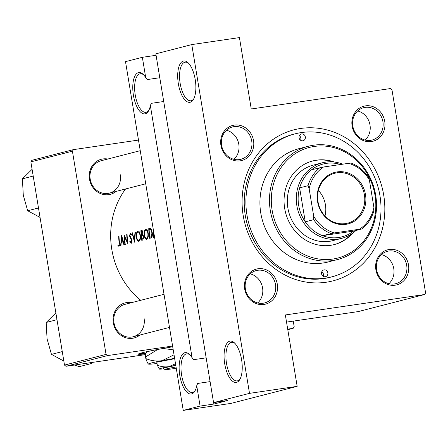 <?xml version="1.0" encoding="UTF-8"?>
<svg xmlns="http://www.w3.org/2000/svg" width="448" height="448" viewBox="0 0 448 448"><rect width="100%" height="100%" fill="white"/><g stroke="black" fill="none" stroke-linecap="round" stroke-linejoin="round"><path stroke-width="0.67" d="M163.722 101.511L151.256 103.342L150.354 105.638A20.894 8.658 81.6 0 1 148.462 111.059A20.894 8.658 81.6 0 1 133.437 95.39A20.894 8.658 81.6 0 1 143.058 74.245A20.894 8.658 81.6 0 1 145.718 77.633L147.319 79.559L159.785 77.728M143.651 74.838A19.499 8.081 -98.4 0 0 140.28 73.746A19.499 8.081 -98.4 0 0 135.251 95.066A19.499 8.081 -98.4 0 0 145.947 112.336A19.499 8.081 -98.4 0 0 148.859 110.32M178.36 83.832A20.894 8.658 81.6 0 1 187.981 62.686A20.894 8.658 81.6 0 1 195.205 79.492A20.894 8.658 81.6 0 1 193.385 99.495A20.894 8.658 81.6 0 1 178.36 83.832M188.574 63.274A19.499 8.081 -98.4 0 0 185.203 62.182A19.499 8.081 -98.4 0 0 180.174 83.502A19.499 8.081 -98.4 0 0 190.87 100.772A19.499 8.081 -98.4 0 0 193.788 98.756M210.095 381.623L197.63 383.454L196.728 385.75A20.894 8.658 81.6 0 1 194.835 391.171A20.894 8.658 81.6 0 1 179.805 375.502A20.894 8.658 81.6 0 1 189.431 354.357A20.894 8.658 81.6 0 1 192.091 357.745L193.693 359.671L206.158 357.84M190.025 354.95A19.499 8.081 -98.4 0 0 186.654 353.858A19.499 8.081 -98.4 0 0 181.625 375.178A19.499 8.081 -98.4 0 0 192.315 392.448A19.499 8.081 -98.4 0 0 195.233 390.432M224.734 363.944A20.894 8.658 81.6 0 1 234.354 342.798A20.894 8.658 81.6 0 1 241.578 359.604A20.894 8.658 81.6 0 1 239.758 379.607A20.894 8.658 81.6 0 1 224.734 363.944M234.948 343.386A19.499 8.081 -98.4 0 0 231.577 342.294A19.499 8.081 -98.4 0 0 226.548 363.614A19.499 8.081 -98.4 0 0 237.244 380.884A19.499 8.081 -98.4 0 0 240.156 378.868M244.692 288.999A18.11 16.464 -104.4 0 1 258.042 268.755A18.11 16.464 -104.4 0 1 277.306 284.211A18.11 16.464 -104.4 0 1 263.956 304.455A18.11 16.464 -104.4 0 1 244.692 288.999M275.492 284.542A16.716 15.198 75.6 0 0 256.273 270.564A16.716 15.198 75.6 0 0 245.386 288.96A16.716 15.198 75.6 0 0 264.606 302.938A16.716 15.198 75.6 0 0 275.492 284.542M220.92 145.37A18.11 16.464 -104.4 0 1 234.27 125.126A18.11 16.464 -104.4 0 1 253.529 140.582A18.11 16.464 -104.4 0 1 240.178 160.826A18.11 16.464 -104.4 0 1 220.92 145.37M251.714 140.913A16.716 15.198 75.6 0 0 232.495 126.935A16.716 15.198 75.6 0 0 221.609 145.331A16.716 15.198 75.6 0 0 240.828 159.309A16.716 15.198 75.6 0 0 251.714 140.913M352.111 126.112A18.11 16.464 -104.4 0 1 365.462 105.868A18.11 16.464 -104.4 0 1 384.726 121.324A18.11 16.464 -104.4 0 1 371.375 141.568A18.11 16.464 -104.4 0 1 352.111 126.112M382.906 121.654A16.716 15.198 75.6 0 0 363.692 107.677A16.716 15.198 75.6 0 0 352.806 126.073A16.716 15.198 75.6 0 0 372.025 140.05A16.716 15.198 75.6 0 0 382.906 121.654M375.889 269.735A18.11 16.464 -104.4 0 1 389.239 249.491A18.11 16.464 -104.4 0 1 408.503 264.947A18.11 16.464 -104.4 0 1 395.153 285.191A18.11 16.464 -104.4 0 1 375.889 269.735M406.683 265.278A16.716 15.198 75.6 0 0 387.47 251.3A16.716 15.198 75.6 0 0 376.583 269.696A16.716 15.198 75.6 0 0 395.802 283.674A16.716 15.198 75.6 0 0 406.683 265.278M365.142 140.067A16.716 15.198 75.6 0 0 369.992 124.975A16.716 15.198 75.6 0 0 357.655 110.975M233.946 159.331A16.716 15.198 75.6 0 0 238.795 144.239A16.716 15.198 75.6 0 0 226.458 130.239M257.723 302.954A16.716 15.198 75.6 0 0 262.573 287.862A16.716 15.198 75.6 0 0 250.236 273.868M388.92 283.696A16.716 15.198 75.6 0 0 393.77 268.604A16.716 15.198 75.6 0 0 381.433 254.604M139.894 335.031A18.11 16.464 -104.4 0 1 113.288 322.818A18.11 16.464 -104.4 0 1 131.561 302.658M164.024 294.302L124.863 304.382A16.716 15.198 75.6 0 0 113.982 322.778A16.716 15.198 75.6 0 0 133.196 336.756A16.716 15.198 75.6 0 0 144.082 318.36M116.116 191.408A18.11 16.464 -104.4 0 1 89.51 179.189A18.11 16.464 -104.4 0 1 107.783 159.034M140.246 150.679L101.091 160.754A16.716 15.198 75.6 0 0 90.205 179.15A16.716 15.198 75.6 0 0 109.418 193.127A16.716 15.198 75.6 0 0 120.305 174.731M243.214 215.656A78.002 70.924 -104.4 0 1 300.726 128.453A78.002 70.924 -104.4 0 1 383.695 195.031A78.002 70.924 -104.4 0 1 326.183 282.24A78.002 70.924 -104.4 0 1 243.214 215.656M295.053 133.851L293.373 134.282A73.825 67.122 75.6 0 0 245.297 215.538A73.825 67.122 75.6 0 0 330.17 277.273L331.856 276.842A73.825 67.122 75.6 0 0 379.271 192.086A73.825 67.122 75.6 0 0 301.409 132.569A73.825 67.122 75.6 0 0 295.053 133.851A73.825 67.122 75.6 0 0 247.638 218.607A73.825 67.122 75.6 0 0 325.5 278.118A73.825 67.122 75.6 0 0 331.856 276.842M172.71 346.769A41.787 1.674 170.6 0 0 141.943 352.834A41.787 1.674 170.6 0 0 138.348 354.133A41.787 1.674 170.6 0 0 145.841 353.864M138.874 353.763A41.787 1.674 170.6 0 0 145.958 353.293M125.546 188.978A78.002 70.924 75.6 0 0 111.81 249.474A78.002 70.924 75.6 0 0 140.728 300.3M118.664 236.337A78.002 70.924 75.6 0 0 119.129 242.822L118.894 245.454L118.02 244.782L117.908 245.577L119.017 246.445L119.493 242.827A78.002 70.924 -104.4 0 1 119.017 236.247L118.664 236.337L119.017 236.286M118.86 245.459L119.633 245.347L118.619 245.381M124.936 244.67L125.289 244.574A78.002 70.924 -104.4 0 1 124.505 236.958L127.96 243.891A78.002 70.924 -104.4 0 1 127.081 234.175L126.728 234.265A78.002 70.924 75.6 0 0 127.327 241.926L124.057 234.954A78.002 70.924 75.6 0 0 124.936 244.67M132.02 232.904L134.562 242.189L135.397 232.03L135.016 232.131L134.31 240.139L132.395 232.803L132.02 232.904L132.406 232.842M140.89 230.619A78.002 70.924 75.6 0 0 141.77 240.335L142.834 240.061L143.724 236.998L142.716 234.713L143.018 232.523L141.798 230.395L140.89 230.619L142.218 230.423M149.632 238.314L150.853 238C152.079 237.653 152.555 235.906 152.292 232.764L150.802 228.424L148.753 228.598A78.002 70.924 75.6 0 0 149.632 238.314M149.929 228.312L150.248 228.29M153.731 232.126L153.362 237.35L153.748 237.255L154.034 233.979M146.037 229.062L145.846 229.09C144.57 229.734 143.993 231.633 144.116 234.786C144.57 237.854 145.466 239.355 146.804 239.294C147.991 238.694 148.467 236.818 148.249 233.677C147.902 230.558 147.101 229.029 145.846 229.09L145.975 229.068M138.174 231.084L137.984 231.112C136.707 231.756 136.13 233.654 136.254 236.813C136.707 239.876 137.603 241.377 138.942 241.321C140.129 240.716 140.61 238.846 140.386 235.698C140.039 232.579 139.238 231.05 137.984 231.112L138.113 231.09M130.407 234.08L131.236 235.133L131.522 234.45L130.407 233.061L129.539 235.598L129.858 237.026L131.723 240.458L131.169 242.295L130.094 240.906L129.825 241.483L131.309 243.281L132.076 240.38L129.892 235.463L130.407 234.08L131.326 233.94L130.452 234.069M121.638 235.575L120.602 245.784L120.988 245.683L121.184 242.435L122.965 241.976L123.95 244.922L124.331 244.821L121.638 235.575M213.567 402.606L155.831 53.838L191.772 44.587L249.508 393.355L213.567 402.606L227.366 400.579L213.886 404.046L200.094 406.073L183.243 410.407L125.507 61.645L142.352 57.305L145.718 77.633M183.243 410.407L230.905 403.413L297.17 386.355L285.348 314.955L424.575 294.515L358.31 311.573L286.535 322.106M31.881 160.317L73.438 149.626L72.414 151.183L30.856 161.874L31.881 160.317M138.488 140.073L73.438 149.626M172.586 346.041L107.537 355.589L65.979 366.285L64.501 365.098L30.856 161.874M64.501 365.098L106.053 354.402L72.414 151.183M287.795 329.717L293.166 328.334L287.7 329.14M145.74 354.575L65.979 366.285M293.166 328.334L294.196 326.777L293.255 321.121M106.053 354.402L107.537 355.589M424.575 294.515L425.6 292.958L391.955 89.74L390.477 88.553L251.255 108.993L239.434 37.593L191.772 44.587M196.728 385.75L200.094 406.073M150.354 105.638L192.091 357.745M297.17 386.355L249.508 393.355M156.072 55.294L142.352 57.305M213.646 402.595L213.886 404.046M150.578 228.329L148.753 228.598M152.006 236.914L149.845 237.233A78.002 70.924 -104.4 0 1 149.145 229.51L151.413 229.118M149.419 229.438L150.64 229.404L151.939 232.854L151.385 236.583L149.845 237.233M151.491 229.275L150.64 229.404M152.292 232.803L151.939 232.854M152.146 236.471L151.385 236.583M144.474 234.735L144.116 234.786M145.897 230.093C146.927 230.031 147.594 231.258 147.896 233.766C148.058 236.342 147.644 237.854 146.647 238.314C145.566 238.386 144.844 237.177 144.469 234.696C144.374 232.126 144.85 230.591 145.897 230.093L147.23 229.891M148.249 233.716L147.896 233.766M147.23 229.897L146.042 230.07M147.84 238.134L146.535 238.33L147.84 238.14M141.758 231.409L142.666 232.63L141.478 234.657A78.002 70.924 -104.4 0 1 141.282 231.532L141.954 231.381M143.024 232.579L142.666 232.63M142.834 234.433L141.714 234.595M142.822 234.461L141.478 234.657M141.568 235.654L142.548 235.519L143.371 237.087L142.486 239.126L141.982 239.254A78.002 70.924 -104.4 0 1 141.568 235.654M141.803 235.598L143.321 235.407M143.73 237.037L143.371 237.087M143.651 238.952L142.486 239.126M143.64 239.014L141.982 239.254M136.612 236.757L136.254 236.813M138.034 232.114C139.065 232.058 139.731 233.279 140.034 235.788C140.196 238.364 139.782 239.876 138.785 240.335C137.704 240.408 136.982 239.204 136.606 236.718C136.511 234.153 136.987 232.618 138.034 232.114L138.18 232.092M140.386 235.738L140.034 235.788M139.978 240.162L138.673 240.352L139.978 240.162M134.686 240.083L134.31 240.139M135.391 232.075L135.016 232.131M130.301 241.41L129.825 241.483M132.026 242.166L131.169 242.295M132.082 240.408L131.723 240.458M131.897 239.484L131.477 239.546M130.424 236.942L129.858 237.026M129.898 235.542L129.539 235.598M127.686 241.87L127.327 241.926M127.081 234.214L126.728 234.265M124.953 236.897L124.505 236.958M123.362 241.914L122.965 241.976M121.694 237.49L122.674 241.03L121.268 241.388L121.694 237.49L122.086 237.429M123.071 240.968L122.674 241.03M123.116 241.119L121.268 241.388M118.77 245.454L117.908 245.577M325.276 276.746A3.483 3.164 75.6 0 0 325.573 276.685A3.483 3.164 75.6 0 0 327.813 272.686A3.483 3.164 75.6 0 0 324.139 269.881A3.483 3.164 75.6 0 0 323.837 269.942A3.483 3.164 75.6 0 0 321.602 273.941A3.483 3.164 75.6 0 0 325.276 276.746M321.871 271.594A3.483 3.164 -104.4 0 1 323.053 276.186M302.77 140.812A3.483 3.164 75.6 0 0 303.072 140.75A3.483 3.164 75.6 0 0 305.306 136.752A3.483 3.164 75.6 0 0 301.633 133.946A3.483 3.164 75.6 0 0 301.336 134.002A3.483 3.164 75.6 0 0 299.096 138.001A3.483 3.164 75.6 0 0 302.77 140.812M299.365 135.66A3.483 3.164 -104.4 0 1 300.546 140.252M334.432 162.036A43.182 39.262 75.6 0 0 316.518 160.177A43.182 39.262 75.6 0 0 312.799 160.927A43.182 39.262 75.6 0 0 285.068 210.498A43.182 39.262 75.6 0 0 330.607 245.308A43.182 39.262 75.6 0 0 334.326 244.563A43.182 39.262 75.6 0 0 352.727 233.145M334.046 244.63A43.182 39.262 75.6 0 0 351.585 233.94M333.038 161.896A43.182 39.262 75.6 0 0 315.952 160.322A43.182 39.262 75.6 0 0 312.519 161M314.244 146.446A57.109 51.923 75.6 0 0 272.138 210.291A57.109 51.923 75.6 0 0 332.881 259.039A57.109 51.923 75.6 0 0 374.987 195.194A57.109 51.923 75.6 0 0 314.244 146.446M332.55 260.557A58.503 53.194 -104.4 0 1 270.844 213.394A58.503 53.194 -104.4 0 1 308.42 146.233A58.503 53.194 -104.4 0 1 313.454 145.219A58.503 53.194 -104.4 0 1 375.161 192.382A58.503 53.194 -104.4 0 1 337.585 259.543A58.503 53.194 -104.4 0 1 332.55 260.557M308.42 146.233L298.872 148.691A58.503 53.194 75.6 0 0 261.296 215.852A58.503 53.194 75.6 0 0 323.002 263.015A58.503 53.194 75.6 0 0 328.037 262.002L337.585 259.543M355.964 230.479A39.004 35.459 -104.4 0 1 341.706 238.347L332.724 240.66A39.004 35.459 -104.4 0 1 329.364 241.338A39.004 35.459 -104.4 0 1 288.232 209.894A39.004 35.459 -104.4 0 1 313.281 165.116A39.004 35.459 -104.4 0 1 316.635 164.444M38.489 207.973L27.681 210.75L23.29 195.244L22.4 178.842L31.954 169.462M39.878 217.325L27.681 210.75M33.202 176.058L22.4 178.842M90.362 362.706L91.571 363.479L79.346 366.626L74.407 365.047M62.266 351.596L51.458 354.379L47.068 338.873L46.178 322.465L55.731 313.085M63.655 360.954L51.458 354.379M91.571 363.479L93.184 362.292M56.98 319.687L46.178 322.465M337.193 171.892A26.606 24.192 -104.4 0 1 365.49 194.6A26.606 24.192 -104.4 0 1 345.873 224.347A26.606 24.192 -104.4 0 1 317.576 201.634A26.606 24.192 -104.4 0 1 337.193 171.892M345.402 223.608A25.771 23.43 75.6 0 0 347.62 223.16A25.771 23.43 75.6 0 0 364.168 193.575A25.771 23.43 75.6 0 0 336.991 172.805A25.771 23.43 75.6 0 0 334.774 173.247A25.771 23.43 75.6 0 0 318.22 202.832A25.771 23.43 75.6 0 0 345.402 223.608M325.002 216.003A25.771 23.43 75.6 0 0 318.422 190.434M340.592 164.5A37.61 34.194 75.6 0 0 326.413 163.358A37.61 34.194 75.6 0 0 311.578 169.753A37.61 34.194 75.6 0 0 299.634 187.869A37.61 34.194 75.6 0 0 305.256 221.833A37.61 34.194 75.6 0 0 322.487 235.665A37.61 34.194 75.6 0 0 338.688 237.507A37.61 34.194 75.6 0 0 353.517 231.106L361.939 228.939L359.531 229.23A36.215 32.928 75.6 0 0 373.906 207.43L369.365 179.967A36.215 32.928 75.6 0 0 348.622 163.324L323.534 167.003A36.215 32.928 75.6 0 0 309.159 188.81L313.706 216.266A36.215 32.928 75.6 0 0 334.449 232.915L359.531 229.23M341.706 238.347A39.004 35.459 -104.4 0 1 338.352 239.025A39.004 35.459 -104.4 0 1 297.214 207.581A39.004 35.459 -104.4 0 1 322.263 162.803A39.004 35.459 -104.4 0 1 325.623 162.131A39.004 35.459 -104.4 0 1 342.782 164.181M334.449 232.915L322.487 235.665L353.517 231.106M309.159 188.81L308.056 185.696L299.634 187.869L305.256 221.833L313.678 219.666L313.706 216.266M311.578 169.753L323.534 167.003M348.622 163.324L351.03 163.033A37.61 34.194 -104.4 0 1 368.262 176.859L369.365 179.967M373.906 207.43L373.884 210.829A37.61 34.194 -104.4 0 1 361.939 228.939M330.915 233.498A37.61 34.194 -104.4 0 1 313.678 219.666M308.056 185.696A37.61 34.194 -104.4 0 1 320.001 167.586M175.521 363.77L168.834 366.643C164.976 367.254 161.134 366.761 157.31 365.165L156.817 362.186L174.681 358.697M157.31 365.165L159.292 369.102A23.677 0.952 170.6 0 0 163.929 368.816M174.63 358.366A33.432 1.344 170.6 0 0 162.109 360.662A33.432 1.344 170.6 0 0 148.49 364.078A33.432 1.344 170.6 0 0 148.63 364.129A33.432 1.344 170.6 0 0 157.035 363.518M174.037 354.799L162.109 360.662C156.654 361.525 151.234 360.83 145.835 358.574L145.566 356.961L157.657 349.49M163.038 348.482L173.219 349.838M145.835 358.574C146.972 361.906 147.902 363.754 148.63 364.129M146.675 352.324C146.02 352.358 145.65 353.903 145.566 356.961M150.276 350.958A33.432 1.344 170.6 0 0 146.518 352.162L146.261 352.52M175.784 365.35A23.677 0.952 170.6 0 0 168.834 366.643A23.677 0.952 170.6 0 0 159.191 369.062A23.677 0.952 170.6 0 0 159.292 369.102M175.812 365.529A19.499 0.784 170.6 0 0 163.313 368.374L164.909 369.516A18.11 0.728 170.6 0 0 174.222 368.592L176.238 368.071M176.053 366.957A18.11 0.728 170.6 0 0 164.909 369.516M152.029 236.863L150.293 237.115M131.253 238.084L130.609 238.179M119.482 242.766L119.129 242.822M142.15 235.519L143.293 235.351M133.196 336.756L169.506 327.41M145.729 183.786L109.418 193.127M322.263 162.803L313.281 165.116"/></g></svg>
